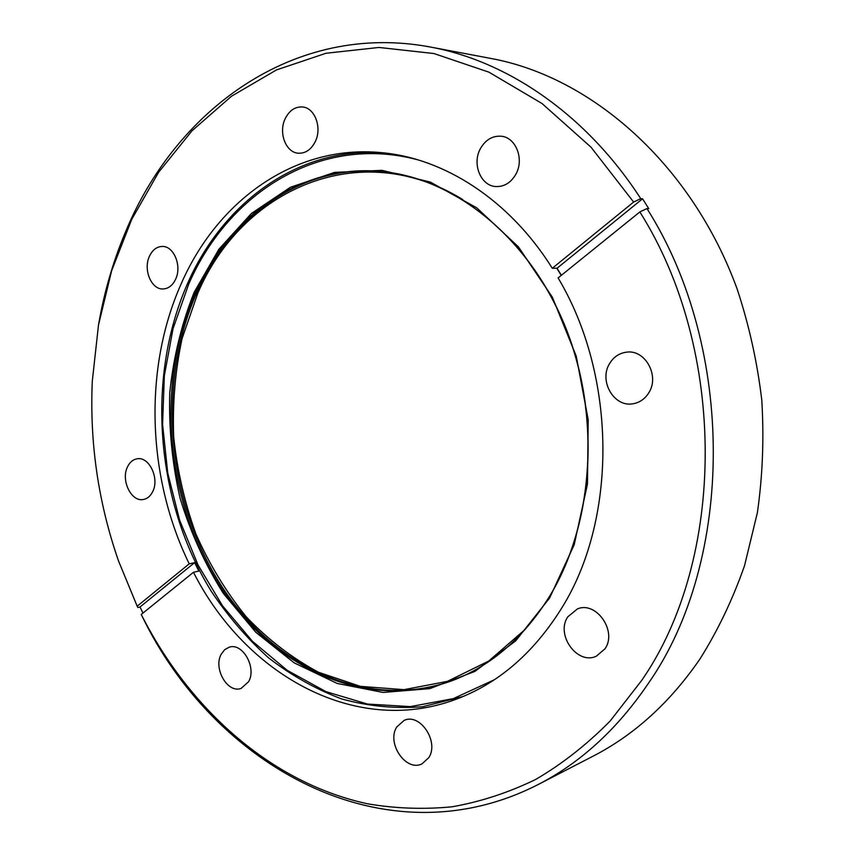 <?xml version="1.0" encoding="UTF-8"?>
<svg xmlns="http://www.w3.org/2000/svg" width="855" height="855" viewBox="0 0 855 855"><rect width="100%" height="100%" fill="white"/><g stroke="black" fill="none" stroke-linecap="round" stroke-linejoin="round"><path stroke-width="1.28" d="M428.729 757.733C439.47 741.905 420.04 712.696 404.169 720.38L396.795 726.921C386.214 742.899 405.89 772.14 421.964 763.878L428.729 757.733M604.966 648.849C617.524 631.311 596.245 600.798 577.456 608.899L567.795 616.829C555.376 634.634 577.253 665.276 596.288 656.223L604.966 648.849M648.731 392.894C659.942 376.018 645.269 349.3 626.608 352.164C619.362 353.083 613.719 356.845 609.668 363.45C598.511 380.732 613.986 407.632 633.106 403.752C639.7 402.587 644.905 398.964 648.731 392.894M515.928 174.11C524.457 159.148 515.854 137.26 501.158 136.223C492.266 135.689 485.319 139.91 480.286 148.877C471.821 164.171 480.938 186.144 496.039 186.561C504.418 186.764 511.044 182.617 515.928 174.11M315.303 141.556C322.239 127.758 314.875 107.848 302.595 106.971C295.103 106.522 289.279 110.477 285.132 118.813C278.281 132.835 285.923 152.724 298.448 153.227C305.598 153.462 311.22 149.572 315.303 141.556M175.66 279.125C182.062 265.926 173.789 245.877 162.279 246.443C156.657 246.657 152.34 250.002 149.347 256.468C143.042 269.827 151.474 289.824 163.145 288.958C168.542 288.637 172.71 285.356 175.66 279.125M152.778 491.475C159.629 478.244 149.048 456.303 137.153 458.804C132.92 459.53 129.682 462.266 127.427 467.022C120.694 480.382 131.392 502.27 143.426 499.48C147.455 498.7 150.566 496.028 152.778 491.475M248.591 681.724C256.938 667.627 242.478 642.265 229.108 647.235L224.619 649.747L221.231 654.182C213.023 668.396 227.622 693.736 241.142 688.393L248.591 681.724M538.126 784.548C384.675 863.058 214.071 765.952 141.877 615.75L141.235 614.456C189.115 708.987 271.11 783.009 367.842 803.85C395.63 808.563 423.738 809.546 452.156 806.789C480.542 801.776 508.33 792.703 535.519 779.546C562.098 764.039 586.99 744.502 610.214 720.936L641.667 680.452C725.874 559.117 727.498 350.625 639.839 211.944L646.957 208.545C735.984 348.893 734.242 560.239 648.656 682.963C617.673 728.759 580.823 762.628 538.126 784.548L592.836 756.301C634.282 735.001 669.989 702.564 699.967 658.991C717.847 630.509 732.703 599.419 744.534 565.689L757.391 512.615C762.649 475.701 764.114 438.198 761.784 400.108C757.274 362.135 749.076 325.157 737.213 289.182C691.695 164.096 591.468 76.907 490.994 58.471L430.482 47.046C507.656 61.218 586.477 114.602 640.748 198.67L633.63 202.047L552.287 268.278C509.366 199.525 443.692 157.865 380.71 152.575C293.767 144.474 216.935 201.609 181.164 283.86C143.287 368.772 147.092 477.55 189.222 563.84L137.185 606.206L137.847 607.52L140.006 606.997L142.967 613.056M646.957 208.545L648.763 208.652L642.554 198.788L557.065 268.235L552.287 268.278M557.065 268.235L561.372 275.289M141.235 614.456L193.476 572.284C245.652 675.621 358.181 738.859 460.257 697.648C500.068 681.702 533.402 652.6 560.271 610.352C617.342 521.625 617.588 377.397 558.101 277.928L639.839 211.944M98.485 325.082C103.968 292.955 112.86 262.196 125.161 232.806C175.222 110.124 294.291 21.45 430.482 47.046M633.63 202.047L591.029 147.21L542.059 103.541L488.942 72.173L433.923 53.534L379.022 47.453L326.054 53.245L276.486 69.918L231.513 96.22L192.001 130.804L158.603 172.304L131.734 219.361L111.663 270.661L98.496 324.986L92.297 381.148C89.551 442.794 98.293 502.751 118.556 561.04L137.185 606.206M642.554 198.788L640.748 198.67M189.222 563.84L194.609 562.643L198.852 571.044L193.476 572.284M194.609 562.643L140.006 606.997M463.036 696.515L422.616 706.743C395.16 708.859 368.152 706.251 341.594 698.92C315.677 689.119 291.363 675.45 268.662 657.923C247.148 638.514 228.039 616.327 211.324 591.361C155.728 501.361 145.692 378.69 187.448 283.753C222.824 202.838 298.117 146.323 383.692 152.863M561.222 275.406L556.819 268.235M418.405 159.981C320.839 133.476 228.242 192.567 188.634 284.32L173.041 328.651L164.331 375.783L162.578 424.326L167.73 472.933L179.636 520.246L198.018 564.941L222.46 605.725L252.428 641.282L287.216 670.331L325.926 691.631L367.426 704.05L410.4 706.615L453.268 698.631L494.276 679.778M462.758 199.568C359.079 135.571 241.431 189.96 197.804 293.244L182.062 338.623C175.232 370.653 172.432 403.4 173.672 436.841C177.199 470.197 184.595 502.526 195.87 533.83C209.229 564.097 225.944 591.66 246.005 616.53C267.775 639.401 291.94 657.987 318.509 672.265L360.382 686.362L403.988 689.664L447.443 681.35L488.675 661.086L525.44 629.173M453.364 680.195C365.812 712.354 270.49 665.414 218.57 581.314C166.522 496.873 157.341 381.554 196.757 292.816C229.984 217.533 299.998 165.453 379.086 171.267M549.167 597.057C594.375 523.666 601.386 413.189 564.14 323.874C526.872 234.484 451.322 176.344 378.423 171.214C299.026 165.058 228.67 217.266 195.346 292.859C155.877 381.79 165.154 497.396 217.384 581.956C269.496 666.163 365.096 713.017 452.744 680.441C491.23 665.692 523.324 637.98 549.017 597.292M549.626 597.976L515.683 640.887L474.856 671.442L429.798 688.649L383.136 692.443L337.265 683.466L294.27 662.924L255.859 632.337L223.369 593.466C204.911 564.108 190.494 532.376 180.095 498.294C172.176 463.431 168.724 428.227 169.76 392.659C173.405 357.476 181.527 324.013 194.16 292.282L218.966 249.147L251.391 213.472L290.433 187.266L334.626 172.379L382.057 170.337L430.354 182.094L476.769 207.851L518.408 246.849L552.383 297.241L576.238 356.129L588.208 419.805L587.471 484.069L574.207 544.71L549.626 597.976M378.423 171.214C451.194 176.322 526.744 234.43 564.022 323.874C601.268 413.232 594.236 523.784 549.049 597.143C523.346 637.926 491.251 665.692 452.744 680.441"/></g></svg>
